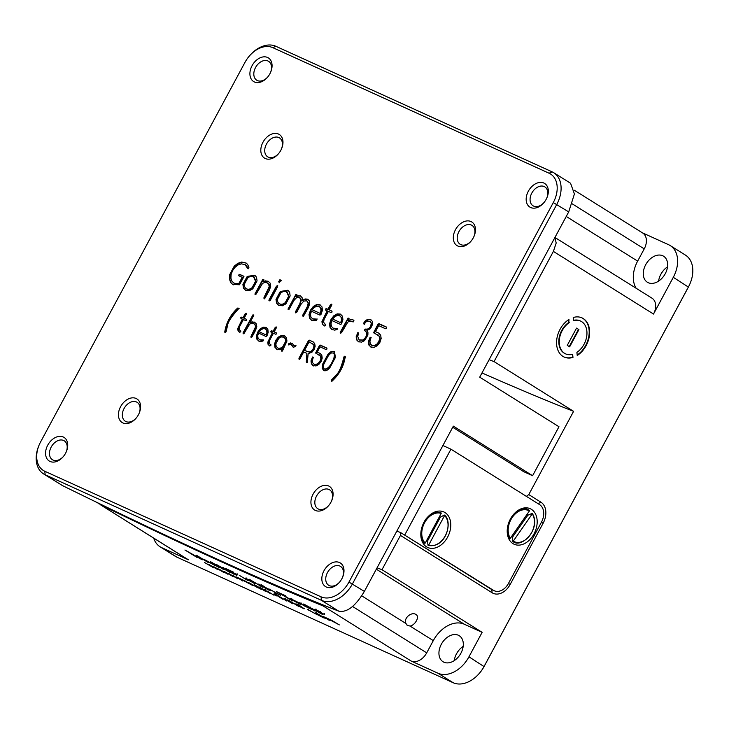 <?xml version="1.0" encoding="UTF-8"?>
<svg xmlns="http://www.w3.org/2000/svg" width="729" height="729" viewBox="0 0 729 729"><rect width="100%" height="100%" fill="white"/><g stroke="black" fill="none" stroke-linecap="round" stroke-linejoin="round"><path stroke-width="1.09" d="M583.282 318.573A21.515 15.309 114.4 0 0 582.006 317.88A21.515 15.309 114.4 0 0 573.222 317.516L573.55 320.642A18.034 12.83 114.4 0 1 580.557 321.052A18.034 12.83 114.4 0 1 581.633 321.626A18.034 12.83 114.4 0 1 586.708 336.388A18.034 12.83 114.4 0 1 576.903 352.335L577.231 355.46A21.515 15.309 114.4 0 0 589.296 336.433A21.515 15.309 114.4 0 0 583.282 318.573M577.186 355.005A21.515 15.309 114.4 0 0 588.886 335.978A21.515 15.309 114.4 0 0 582.836 318.363A21.515 15.309 114.4 0 0 581.778 317.789M352.563 606.482L426.711 652.865L433.299 640.618L410.026 626.065C414.919 625.409 420.159 616.625 415.931 614.511C411.767 611.385 403.274 618.101 405.916 623.486L361.721 595.848M416.423 614.893L415.931 614.511M410.026 626.065L407.028 625.181M662.716 255.751A15.327 10.716 -58 0 0 646.012 264.144A15.327 10.716 -58 0 0 647.334 282.214A15.327 10.716 -58 0 0 648.209 282.688A15.327 10.716 -58 0 0 664.921 274.295A15.327 10.716 -58 0 0 663.59 256.225A15.327 10.716 -58 0 0 662.716 255.751M658.606 281.102A15.327 10.716 122 0 1 660.091 275.844A15.327 10.716 122 0 1 663.445 270.486A15.327 10.716 122 0 1 667.518 266.85M443.87 662.187A15.327 10.716 -58 0 0 460.582 653.795A15.327 10.716 -58 0 0 459.252 635.724A15.327 10.716 -58 0 0 458.377 635.251A15.327 10.716 -58 0 0 441.665 643.643A15.327 10.716 -58 0 0 442.995 661.713A15.327 10.716 -58 0 0 443.87 662.187M554.933 237.472L651.99 298.179A13.933 9.741 122 0 1 653.512 314.044L673.286 277.321A27.866 19.492 -58 0 0 670.243 245.591A27.866 19.492 -58 0 0 668.648 244.734L642.322 232.779M567.271 345.346L576.548 328.114L578.926 329.599L569.65 346.831L567.271 345.346M526.147 496.522L528.771 494.59L573.595 411.338A891.795 59.104 28.3 0 1 481.987 372.938M528.771 494.59L540.918 502.19A16.721 11.901 -65.6 0 1 543.141 523.212L510.182 584.43A16.721 11.901 -65.6 0 1 492.148 592.777L400.458 535.423L381.996 569.704L482.133 632.335L468.947 656.82A27.866 19.492 122 0 1 437.938 673.204L411.211 661.057L323.056 605.917A766.389 50.793 28.3 0 1 100.265 504.659L188.419 559.799A13.933 9.741 122 0 1 187.617 559.371L100.265 504.659M153.71 538.157A27.866 19.492 -58 0 0 160.088 546.786L175.279 556.291A27.866 19.492 -58 0 0 176.883 557.147L453.137 682.709A27.866 19.492 -58 0 0 479.445 673.222A27.866 19.492 -58 0 0 484.147 666.324L688.486 286.825A27.866 19.492 -58 0 0 689.88 283.964A27.866 19.492 -58 0 0 685.442 255.104L670.243 245.591M653.512 314.044L553.384 251.414L494.052 361.593L573.595 411.338M569.294 322.61A18.034 12.83 114.4 0 0 559.38 339.368A18.034 12.83 114.4 0 0 565.64 353.893A18.034 12.83 114.4 0 0 572.648 354.303L572.976 357.429A21.515 15.309 114.4 0 1 564.2 357.064A21.515 15.309 114.4 0 1 556.765 339.477A21.515 15.309 114.4 0 1 568.966 319.484L568.857 322.409A18.034 12.83 114.4 0 0 558.933 339.167A18.034 12.83 114.4 0 0 565.194 353.683A18.034 12.83 114.4 0 0 565.412 353.784M265.566 591.392L254.366 584.658L265.611 591.319M268.554 589.998L258.54 584.111L265.374 587.419L261.228 584.685L270.35 590.472L268.627 589.861M311.511 609.344L303.902 605.708L299.573 602.765L311.356 609.225M280.51 595.247L274.241 592.367L279.298 594.654L268.782 588.85L280.51 595.274M292.73 603.749L284.31 598.819L292.794 603.639M286.615 600.896L279.772 596.75L286.779 601.015M322.519 614.429L311.647 608.305L310.199 607.849L315.074 611.102L303.711 603.995L322.701 614.565M247.65 580.402L239.267 575.299L247.833 580.539M222.855 567.317L223.612 567.754M229.826 572.374L216.404 564.465L229.881 572.274M218.809 567.299L203.673 559.179L214.536 565.294L215.975 565.75L211.109 562.496L219.001 567.435M213.706 567.827L204.576 562.533L212.458 567.034L208.868 564.474L216.577 568.893L213.834 566.752L218.144 569.832L210.307 565.339L213.743 567.773M233.371 576.757L224.231 571.463L232.114 575.965L228.523 573.413L236.232 577.824L233.49 575.682L237.8 578.762L229.963 574.27L233.398 576.703M273.329 594.408L276.71 595.921L273.393 594.299M255.095 583.874L245.026 577.979L251.961 581.359L254.713 583.018L247.915 579.947L255.168 583.738M325.225 618.238L323.712 617.837C317.707 615.121 310.736 610.319 319.092 614.62L325.334 618.402M315.128 612.907L319.092 614.62M252.699 585.478L239.495 578.498L242.793 581.031L236.196 576.903L245.245 581.04L252.854 585.597M160.088 546.786A27.866 19.492 -58 0 0 161.683 547.643L188.419 559.799M196.784 557.284L184.929 550.003L200.94 558.988L196.465 555.234L208.284 562.56L198.033 556.291L202.261 559.826L187.79 551.662L196.958 557.421M261.392 589.433L248.735 582.644L257.82 587.765L259.023 588.139L254.959 585.423L261.556 589.551M339.176 624.789L325.972 617.8L329.271 620.333L322.838 616.324L331.722 620.352L339.331 624.899M298.926 606.555L287.718 599.821L298.972 606.482M262.504 587.228L249.108 579.172L262.558 587.137M273.639 595.001L266.787 590.855L273.794 595.119M223.539 572.292L214.399 566.998L222.281 571.5L218.7 568.939L226.4 573.359L223.666 571.217L227.977 574.297L220.131 569.805L223.566 572.238M265.648 589.989L263.944 589.078L265.648 589.989M223.803 569.641L210.399 561.585L223.849 569.54M233.453 573.951L225.261 568.985L233.635 574.087M236.725 575.436L224.869 568.164L233.544 572.156L226.446 569.003L237.016 574.652L231.813 572.365L236.907 575.573M237.053 573.769L237.809 574.206M315.384 609.298L324.387 614.465L314.937 609.216M282.743 599.202L274.113 593.679L278.214 595.629L275.197 594.381L282.743 599.202M303.984 608.87L295.609 603.949L301.332 606.719L297.86 604.423L304.048 608.761M307.547 609.353L317.379 614.811L307.255 609.316M308.622 609.262L308.467 610.064M316.851 614.492L317.379 614.811M300.394 604.459L290.324 598.564L297.259 601.944L300.011 603.612L293.213 600.532L300.466 604.323M292.365 600.796L276.309 591.52L285.613 595.766L282.023 594.253L292.575 600.878M270.605 593.688L259.378 587.064L270.65 593.606M689.88 283.964L689.652 284.501A25.078 17.542 122 0 1 688.395 287.071L484.056 666.57A25.078 17.542 122 0 1 479.819 672.776L479.445 673.222M459.288 649.776A18.116 12.666 -58 0 0 455.643 655.599M663.627 270.277A18.116 12.666 -58 0 0 659.982 276.1M377.048 567.836A766.389 50.793 -151.7 0 0 381.996 569.704M97.504 502.709L99.29 504.113M396.822 531.113A766.389 50.793 -151.7 0 0 400.558 532.525L491.683 589.524A13.933 9.914 114.4 0 0 492.503 589.961L494.289 590.772A13.933 9.914 -65.6 0 1 493.46 590.326L403.019 534.065M400.458 535.423L400.558 532.525M407.538 625.573L405.916 623.486M433.299 640.618A27.866 19.492 122 0 1 464.309 624.234L482.133 632.335M426.711 652.865A13.933 9.741 122 0 1 411.211 661.057M454.267 660.602A15.327 10.716 122 0 1 455.753 655.344A15.327 10.716 122 0 1 459.106 649.986A15.327 10.716 122 0 1 463.179 646.35M636.162 288.283A27.866 19.492 -58 0 1 637.638 261.119L644.236 248.881L572.265 203.865M553.384 251.414L556.191 243.021L554.897 237.536M574.324 190.242L642.714 233.016A13.933 9.741 122 0 1 644.236 248.881M494.052 361.593A766.389 50.793 28.3 0 1 489.104 359.725M316.432 613.335L324.15 617.682L316.204 613.481L316.532 612.87M253.273 582.252L246.247 578.653L253.328 582.152M321.352 613.007L315.648 609.599L321.352 613.007M323.722 614.082L324.405 613.526M316.049 609.562L315.976 608.988L315.739 609.435M291.199 602.391L285.331 599.384L291.245 602.309M301.451 607.539L304.43 608.715L296.63 604.514L301.451 607.539M298.571 602.837L291.545 599.238L298.617 602.737M269.056 590.007L259.761 584.795L267.725 589.469L269.056 590.007L269.557 589.387M320.377 612.178L316.386 609.918L320.478 611.986M319.849 611.859L317.243 610.373L319.849 611.859M572.238 354.403L572.976 357.429M563.973 356.955A21.515 15.309 114.4 0 0 572.529 357.228M568.574 319.739L568.857 322.409M576.521 328.168L578.926 329.599M578.48 329.399L569.231 346.567M580.339 320.96A18.034 12.83 114.4 0 0 580.12 320.851A18.034 12.83 114.4 0 0 573.523 320.332M136.104 398.471A13.933 9.741 122 0 1 139.121 413.334A13.933 9.741 122 0 1 136.068 418.209A13.933 9.741 122 0 1 122.919 422.957A13.933 9.741 122 0 1 120.604 406.664A13.933 9.741 122 0 1 136.104 398.471M139.002 413.616A11.145 7.8 -58 0 0 137.116 402.317A11.145 7.8 -58 0 0 136.478 401.98A11.145 7.8 -58 0 0 124.322 408.076A11.145 7.8 -58 0 0 125.288 421.225A11.145 7.8 -58 0 0 125.926 421.562A11.145 7.8 -58 0 0 136.268 417.972M278.487 134.045A13.933 9.741 122 0 1 281.503 148.907A13.933 9.741 122 0 1 278.451 153.783A13.933 9.741 122 0 1 265.301 158.53A13.933 9.741 122 0 1 262.978 142.237A13.933 9.741 122 0 1 278.487 134.045M281.376 149.19A11.145 7.8 -58 0 0 279.489 137.899A11.145 7.8 -58 0 0 278.852 137.553A11.145 7.8 -58 0 0 266.705 143.659A11.145 7.8 -58 0 0 267.671 156.799A11.145 7.8 -58 0 0 268.308 157.136A11.145 7.8 -58 0 0 278.651 153.546M328.597 485.961A13.933 9.741 122 0 1 331.613 500.823A13.933 9.741 122 0 1 328.56 505.698A13.933 9.741 122 0 1 315.411 510.446A13.933 9.741 122 0 1 313.096 494.153A13.933 9.741 122 0 1 328.597 485.961M331.485 501.105A11.145 7.8 -58 0 0 329.608 489.806A11.145 7.8 -58 0 0 328.97 489.469A11.145 7.8 -58 0 0 316.814 495.565A11.145 7.8 -58 0 0 317.78 508.705A11.145 7.8 -58 0 0 318.418 509.052A11.145 7.8 -58 0 0 328.761 505.461M470.98 221.534A13.933 9.741 122 0 1 473.996 236.396A13.933 9.741 122 0 1 470.943 241.272A13.933 9.741 122 0 1 457.794 246.019A13.933 9.741 122 0 1 455.47 229.726A13.933 9.741 122 0 1 470.98 221.534M473.868 236.679A11.145 7.8 -58 0 0 471.982 225.379A11.145 7.8 -58 0 0 471.344 225.042A11.145 7.8 -58 0 0 459.197 231.139A11.145 7.8 -58 0 0 460.163 244.288A11.145 7.8 -58 0 0 460.801 244.625A11.145 7.8 -58 0 0 471.144 241.035M339.504 562.533A13.933 9.741 122 0 1 342.521 577.395A13.933 9.741 122 0 1 339.468 582.271A13.933 9.741 122 0 1 326.319 587.018A13.933 9.741 122 0 1 323.995 570.725A13.933 9.741 122 0 1 339.504 562.533M342.393 577.678A11.145 7.8 -58 0 0 340.507 566.378A11.145 7.8 -58 0 0 339.869 566.041A11.145 7.8 -58 0 0 327.722 572.137A11.145 7.8 -58 0 0 328.688 585.287A11.145 7.8 -58 0 0 329.326 585.624A11.145 7.8 -58 0 0 339.668 582.034M63.241 436.972A13.933 9.741 122 0 1 66.257 451.834A13.933 9.741 122 0 1 63.204 456.709A13.933 9.741 122 0 1 50.055 461.457A13.933 9.741 122 0 1 47.74 445.164A13.933 9.741 122 0 1 63.241 436.972M66.129 452.117A11.145 7.8 -58 0 0 64.252 440.817A11.145 7.8 -58 0 0 63.614 440.48A11.145 7.8 -58 0 0 51.458 446.576A11.145 7.8 -58 0 0 52.424 459.726A11.145 7.8 -58 0 0 53.062 460.063A11.145 7.8 -58 0 0 63.405 456.472M543.843 183.034A13.933 9.741 122 0 1 546.859 197.896A13.933 9.741 122 0 1 543.807 202.771A13.933 9.741 122 0 1 530.657 207.519A13.933 9.741 122 0 1 528.334 191.226A13.933 9.741 122 0 1 543.843 183.034M546.732 198.179A11.145 7.8 -58 0 0 544.845 186.879A11.145 7.8 -58 0 0 544.208 186.542A11.145 7.8 -58 0 0 532.061 192.638A11.145 7.8 -58 0 0 533.027 205.788A11.145 7.8 -58 0 0 533.664 206.125A11.145 7.8 -58 0 0 544.007 202.534M267.579 57.473A13.933 9.741 122 0 1 270.596 72.335A13.933 9.741 122 0 1 267.543 77.21A13.933 9.741 122 0 1 254.394 81.958A13.933 9.741 122 0 1 252.079 65.665A13.933 9.741 122 0 1 267.579 57.473M270.468 72.618A11.145 7.8 -58 0 0 268.591 61.318A11.145 7.8 -58 0 0 267.953 60.981A11.145 7.8 -58 0 0 255.797 67.077A11.145 7.8 -58 0 0 256.763 80.226A11.145 7.8 -58 0 0 257.401 80.564A11.145 7.8 -58 0 0 267.743 76.973M269.493 345.828L268.081 344.407L267.78 342.202L272.354 332.716L270.969 332.087L270.842 331.203L271.68 330.766L273.065 331.394L275.216 327.403L276.163 326.884L276.309 327.895L274.159 331.886L276.51 332.962L276.637 333.836L275.799 334.274L273.448 333.208L269.739 340.088L269.138 342.694L270.851 345.528L269.183 345.655M270.268 344.325L270.906 344.689M270.969 332.087L271.653 331.048L273.065 331.394M258.886 341.163L256.854 339.158L256.435 335.96L257.711 332.151L260.198 328.879L263.123 327.203L265.967 327.403L267.844 329.308L268.181 332.351L266.905 336.033L266.021 336.479L258.549 333.08L257.738 335.677L258.048 338.201L259.624 339.787L263.506 339.996L263.014 340.999L260.891 341.491L258.367 340.88M259.314 341.427L257.273 339.422L256.854 336.224L258.13 332.415L260.627 329.144L263.543 327.467L266.44 327.658M259.442 339.696L261.629 340.361L263.67 339.942M278.888 305.478L276.528 303.146L275.999 299.437L280.282 291.472L287.873 290.233L289.623 292.247L290.142 295.947L285.85 303.92L282.333 305.788L278.287 305.159M295.637 346.703L293.076 347.095L291.682 344.781L290.297 344.389L288.739 344.972L288.402 344.152L290.479 342.922L292.684 343.742L293.368 345.254L294.47 345.801L295.947 345.628L295.637 346.703M293.076 347.095L291.855 345.482M288.739 344.972L288.402 344.152M292.138 343.159L292.684 343.742M293.368 345.254L294.89 346.065L295.527 345.847L295.108 345.582M281.029 280.474L279.152 282.451L278.697 281.777L279.736 279.89L281.029 280.474L280.656 279.918M279.152 282.451L278.697 281.777L279.116 282.041L280.155 280.155L281.458 280.738M270.304 300.339L269.247 300.895L269.092 299.783L276.391 286.215L277.448 285.659L277.603 286.77L270.304 300.339M269.247 300.895L268.937 300.457L269.356 300.722L276.81 286.479L277.867 285.923M262.786 281.831L267.962 281.112L270.149 283.116L270.696 286.351L269.265 290.543L264.745 298.553L263.871 298.152L264.016 297.478L269.174 286.716L268.737 284.283L267.06 282.779L264.791 282.451L262.568 283.399L256.253 293.951L255.77 294.47L254.886 294.069L262.841 279.298L263.725 279.699L262.786 281.831L265.165 280.82L268.564 281.43M255.196 294.507L254.886 294.069L255.314 294.334L262.768 280.1L263.825 279.535M267.743 283.171L267.06 282.779M245.801 290.443L243.44 288.11L242.912 284.401L247.204 276.437L254.786 275.197L256.535 277.211L257.055 280.911L252.763 288.884L249.245 290.743L245.199 290.124M331.513 381.149L331.668 379.818L336.269 374.861C338.939 372.683 341.473 366.787 343.888 357.174C344.243 356.016 344.68 355.943 345.2 356.955C343.769 366.222 339.477 374.196 332.324 380.875L331.458 381.112M344.999 356.262L345.2 356.955M332.342 329.745L330.027 327.458L329.544 323.831L330.993 319.493L333.836 315.775L337.153 313.871L340.388 314.09L342.53 316.258L342.912 319.73L341.464 323.904L340.461 324.423L331.95 320.55L331.039 323.503L331.376 326.373L333.18 328.187L337.6 328.424L337.035 329.554L334.629 330.119L331.741 329.426M331.959 329.554L330.447 327.722L329.973 324.095L331.422 319.758L334.256 316.04L337.573 314.135L340.935 314.381M332.934 328.059L335.404 328.797L337.718 328.323M549.11 173.238L272.856 47.677A25.078 17.542 -58 0 0 249.181 56.224A25.078 17.542 -58 0 0 244.944 62.43L40.605 441.929A25.078 17.542 -58 0 0 39.348 444.499A25.078 17.542 -58 0 0 44.788 471.253L321.042 596.814A25.078 17.542 -58 0 0 348.954 582.07L553.293 202.571A25.078 17.542 -58 0 0 549.11 173.238L552.117 171.853A27.866 19.492 122 0 1 553.721 172.709A27.866 19.492 122 0 1 556.765 204.43L352.426 583.929A27.866 19.492 122 0 1 321.416 600.313L45.152 474.752A27.866 19.492 122 0 1 43.558 473.896A27.866 19.492 122 0 1 39.12 445.036L39.348 444.499M323.794 370.505L322.163 368.336L322.528 364.382L328.05 354.13L331.258 351.451L334.483 351.506L335.386 357.474L329.882 367.698C327.649 370.332 325.617 371.261 323.794 370.505L323.439 370.323M313.26 365.721L311.401 363.853L310.982 360.91L312.531 357L313.306 357.347L312.349 360.563L312.659 362.814L314.062 364.227L316.149 364.4L318.281 363.261L320.022 361.083L320.86 358.458L320.55 356.217L315.63 352.945L319.393 345.592L320.332 345.099L326.811 348.052L326.975 349.036L326.009 349.537L320.058 346.84L317.224 352.098L319.931 353.328L321.799 355.187L322.218 358.13L321.106 361.575L318.81 364.464L316.003 365.949L312.796 365.475M313.935 364.163L316.568 364.664L318.701 363.525L320.441 361.347L321.289 358.723L320.97 356.481L319.557 355.069M319.703 355.132L319.138 354.804M315.894 353.328L320.25 345.4L319.831 345.136M317.224 352.098L320.405 353.583M341.527 332.706L340.47 333.262L340.306 332.151L348.116 318.054L349 318.455L347.906 320.851L350.367 319.566L352.854 319.721L353.92 320.523L353.21 321.926L349.884 321.079L347.788 322.118L341.527 332.706M340.47 333.262L340.161 332.825L340.58 333.089L348.034 318.855L349.091 318.291M347.906 320.851L350.786 319.831L352.854 319.721L353.92 320.523M353.21 321.926L351.998 321.316M358.613 341.828L356.645 339.887L356.153 336.807L357.793 332.661L358.704 333.08L357.693 336.433L359.151 339.951L362.924 340.024C365.293 338.174 366.514 336.269 366.596 334.31L366.213 332.087L364.427 330.264L365.065 329.071L367.37 329.144L369.156 328.178L370.569 326.419L371.271 323.33L370.113 321.462L367.881 321.006L366.113 321.817L364.218 324.041L363.324 323.612L365.475 320.505L368.017 319.302L370.624 319.621L372.337 321.298L372.765 323.94L370.532 328.606L366.887 330.538L367.945 332.561L367.872 335.076L364.536 340.634L361.575 342.129L358.112 341.555M364.218 324.041L363.324 323.612L363.744 323.876L365.903 320.769L368.437 319.566L371.271 319.995M370.979 347.132L368.865 345.008L368.382 341.655L370.15 337.208L371.034 337.609L369.931 341.263L370.296 343.824L371.89 345.428L374.259 345.628L376.683 344.334L378.661 341.855L379.627 338.876L379.271 336.324L373.667 332.597L377.959 324.232L379.016 323.676L386.397 327.029L386.57 328.15L385.477 328.724L378.706 325.653L375.481 331.64L378.57 333.035L380.684 335.149L381.158 338.502L379.9 342.411L377.285 345.701L374.095 347.387L370.441 346.849M371.717 345.346L374.679 345.892L377.103 344.598L379.089 342.12L380.046 339.14L379.691 336.588L378.087 334.976M378.278 335.067L377.668 334.711M373.977 333.035L373.667 332.597L374.086 332.861L378.87 323.977L386.598 327.193M375.481 331.64L379.098 333.326M311.83 320.423L309.515 318.136L309.032 314.5L310.481 310.171L313.315 306.453L316.641 304.549L319.876 304.768L322.018 306.936L322.391 310.399L320.951 314.582L319.94 315.092L311.438 311.228L310.527 314.172L310.864 317.051L312.668 318.855L317.079 319.102L316.523 320.231L314.108 320.796L311.228 320.095M311.438 320.222L309.934 318.4L309.451 314.764L310.9 310.436L313.743 306.718L317.06 304.813L320.414 305.059M312.422 318.737L314.882 319.475L317.206 319.001M296.065 296.503L300.384 295.837L302.107 297.66L302.353 300.448L305.059 298.954L307.684 299.154L309.397 300.977L309.625 303.957L308.331 307.602L303.519 316.176L302.635 315.775L302.781 315.092L307.119 307.046L308.185 303.164L306.781 300.831L303.82 301.059L301.141 304.084L296.703 312.331L295.646 312.887L295.482 311.775L299.819 303.729L300.886 299.847L299.482 297.514L296.53 297.696L293.933 300.466L289.34 308.987L288.857 309.515L287.973 309.114L295.928 294.334L296.812 294.735L296.065 296.503L297.869 295.673L300.804 296.065M288.283 309.543L287.973 309.114L288.392 309.378L295.846 295.136L296.903 294.58M302.353 300.448L305.487 299.218L308.103 299.382M302.945 316.213L302.635 315.775L303.054 316.04L307.538 307.31L308.604 303.428L307.201 301.095M307.274 301.123L306.781 300.831M295.646 312.887L295.336 312.459L295.755 312.723L300.239 303.993L301.314 300.111L299.901 297.778M299.974 297.806L299.482 297.514M299.501 359.543L299.355 358.559L308.868 340.908L309.798 340.416L313.197 341.965L314.682 343.496L315.156 346.257L314.108 349.528L311.939 352.225L308.167 353.629L307.274 362.605L306.289 362.067L306.891 353.365L303.701 351.925L300.002 358.786L299.072 359.279L298.936 358.294L308.44 340.643L309.369 340.151L313.297 341.974M306.563 362.678L306.289 362.067M323.886 325.726L322.282 324.113L321.945 321.598L327.139 310.809L325.562 310.089L325.416 309.096L326.373 308.586L327.95 309.306L330.401 304.768L331.476 304.184L331.631 305.333L329.189 309.871L331.868 311.083L332.005 312.085L331.057 312.586L328.378 311.374L324.168 319.202L323.485 322.163L325.59 324.687L325.426 325.389L324.934 325.909L323.53 325.535M324.742 323.995L325.489 324.414M325.562 310.089L326.291 308.886L327.95 309.306M226.072 331.823L225.015 332.743L224.76 331.996C226.2 322.71 230.492 314.737 237.645 308.066L238.693 308.176L238.246 309.169C231.394 316.751 227.84 322.182 227.566 325.462L226.072 331.823M225.015 332.743L224.76 331.996M225.179 332.26C226.619 322.974 230.911 315.001 238.064 308.331L238.693 308.176M239.458 332.178L238.046 330.756L237.745 328.551L242.32 319.065L240.934 318.436L240.807 317.552L241.645 317.115L243.03 317.744L245.181 313.752L246.129 313.233L246.274 314.245L244.124 318.236L246.475 319.311L246.602 320.186L245.764 320.632L243.413 319.557L239.704 326.437L239.103 329.043L240.816 331.877L239.148 332.005M240.242 330.674L240.88 331.039M240.934 318.436L241.618 317.397L243.03 317.744M249.856 322.719L254.412 322.09L256.326 323.858L256.808 326.701L255.551 330.383L252.006 336.971L251.077 337.463L250.94 336.479L255.469 327.02L255.086 324.879L253.619 323.558L251.614 323.275L249.664 324.104L244.115 333.381L243.185 333.873L243.039 332.898L252.99 314.773L253.765 315.119L253.619 315.73L249.856 322.719L251.942 321.835L254.931 322.373M251.077 337.463L255.888 327.285L255.514 325.143L254.038 323.822M254.239 323.922L253.619 323.558M243.185 333.873L252.972 315.502L253.902 315.01M277.056 349.446L274.979 347.396L274.514 344.134L275.744 340.352L278.287 337.126L281.385 335.495L284.419 335.759L286.488 337.819L286.944 341.072L282.506 350.831L281.303 350.941L282.469 348.416L279.79 349.729L276.528 349.164M284.419 335.759L284.957 336.051M233.253 284.884L230.674 282.615L229.453 279.043L229.653 274.696L234.255 266.112L237.864 263.315L241.691 262.039L246.019 262.978L247.596 264.39L248.935 267.333L248.334 268.491L247.505 268.254L245.108 264.645L241.381 263.843L238.101 264.955L235.02 267.315L232.56 270.659L231.102 274.578L230.92 278.278L231.959 281.294L234.155 283.207L236.661 283.727L238.994 283.262L242.201 277.302L238.802 275.753L239.057 274.259L243.951 276.501L239.531 284.757L232.542 284.501M248.334 268.491L247.423 267.99M238.802 275.753L238.483 275.334L240.032 274.514L243.851 276.255M553.721 172.709L570.552 183.234L574.416 193.987L568.702 211.902L479.709 377.166L558.97 426.738L532.598 475.709L453.347 426.137L364.363 591.401C355.479 606.236 346.931 612.816 338.721 611.139A759.427 50.328 28.3 0 1 62.457 485.578L43.558 473.896M532.598 475.709L523.686 471.663L452.736 427.276M249.181 56.224L249.555 55.778A27.866 19.492 122 0 1 275.863 46.291L552.117 171.853M334.474 317.051L332.761 319.12L340.653 322.71L341.454 320.231L341.245 317.407L339.55 315.657L337.062 315.511L334.474 317.051M340.653 322.71L332.761 319.12M341.081 322.974L341.874 320.496L341.664 317.671L339.969 315.921M340.179 316.022L339.55 315.657M333.144 328.196L333.6 328.451M331.932 381.413L331.668 379.818M332.096 380.082L336.689 375.125C339.359 372.947 341.901 367.052 344.307 357.438L343.888 357.174M344.307 357.438C344.671 356.281 345.109 356.208 345.619 357.219M324.769 369.175L324.587 369.038C327.995 369.047 331.112 365.347 333.937 357.966L334.474 354.622L333.563 352.936L331.057 353.064L328.497 355.47L323.968 363.853C323.047 366.596 323.248 368.318 324.587 369.038L325.006 369.302C328.414 369.311 331.54 365.612 334.365 358.231L334.903 354.886L333.764 353.082M324.214 370.769L322.592 368.601L322.956 364.646L328.478 354.394L331.677 351.715L334.684 351.642M313.68 365.985L311.821 364.117L311.401 361.174L312.504 357.739L313.452 357.228M320.25 345.4L327.002 348.207M353.082 321.963L352.417 321.58L353.082 321.963M359.042 342.092L357.064 340.151L356.581 337.071L357.702 333.508L358.641 332.825M359.37 340.079L363.352 340.288C365.712 338.438 366.942 336.534 367.024 334.575L366.641 332.351L365.338 331.057M364.956 330.811L364.427 330.264M364.846 330.529L365.493 329.335L365.065 329.071M365.493 329.335L367.799 329.408L370.988 326.683L371.699 323.594L370.314 321.598M364.646 324.305L363.744 323.876M371.398 347.396L369.284 345.273L368.81 341.919L370.569 337.472L370.15 337.208M370.569 337.472L371.134 337.427M247.067 289.149L246.639 288.884C248.434 289.604 250.275 289.176 252.143 287.591L255.569 281.239L253.346 276.437L250.63 276.227L247.833 277.731L244.415 284.082C244.206 286.415 244.944 288.019 246.639 288.884L247.067 289.149C248.862 289.869 250.694 289.44 252.571 287.855L255.988 281.503L254.011 276.82M245.418 290.251L243.86 288.374L243.331 284.665L247.623 276.701L254.986 275.334M264.6 298.854L264.445 297.742L269.593 286.98L269.165 284.547L267.488 283.043M279.572 282.715L279.116 282.041M293.495 347.359L292.675 346.639M292.283 345.746L290.716 344.653M288.83 344.416L288.784 343.66M289.203 343.924L292.338 343.304M293.787 345.519L294.89 346.065L293.787 345.519M295.527 345.847L296.029 345.71M313.953 307.729L312.24 309.798L320.14 313.388L320.942 310.9L320.724 308.085L319.038 306.326L316.55 306.189L313.953 307.729M320.14 313.388L312.24 309.798M320.56 313.652L321.361 311.165L321.152 308.349L319.457 306.59M319.666 306.699L319.038 306.326M312.632 318.874L313.087 319.12M280.146 304.184L279.726 303.92C281.522 304.64 283.362 304.212 285.23 302.626L288.648 296.275L286.433 291.472L283.718 291.263L280.92 292.766L277.494 299.118C277.293 301.451 278.031 303.054 279.726 303.92L280.146 304.184C281.95 304.904 283.781 304.476 285.65 302.89L289.076 296.539L287.098 291.855M278.496 305.287L276.947 303.41L276.419 299.701L280.711 291.737L288.073 290.37M313.443 344.516L309.114 341.865L304.485 350.458L309.406 352.007L311.411 351.041L313.042 349.045L313.816 346.594L313.862 344.781L312.413 343.432M312.595 343.523L311.985 343.168M313.862 344.781L314.235 346.858L313.461 349.309L311.839 351.305L309.834 352.271L304.485 350.458M306.709 362.331L306.891 353.365M324.305 325.991L322.701 324.378L322.364 321.863L327.567 311.073L327.139 310.809M328.378 309.57L330.82 305.032L331.895 304.449M332.069 311.247L329.189 309.871M238.064 308.331L239.112 308.44M239.877 332.442L238.465 331.021L238.173 328.815L242.748 319.329L242.32 319.065M243.459 318.008L245.609 314.017L246.548 313.497M246.657 319.466L244.124 318.236M260.754 330.009L259.251 331.823L266.194 334.976L266.896 332.798L266.714 330.319L265.228 328.779L263.041 328.651L260.754 330.009M266.194 334.976L259.251 331.823M266.623 335.24L267.324 333.062L267.133 330.583L265.648 329.043M265.803 329.116L265.228 328.779M269.912 346.093L268.5 344.671L268.199 342.466L272.774 332.98L272.354 332.716M273.484 331.659L275.635 327.667L276.583 327.148M276.692 333.117L274.159 331.886M278.214 348.344L280.191 348.262L282.633 346.94L285.64 341.354L285.303 338.766L283.681 337.135L281.303 336.944L278.843 338.265L275.835 343.851L276.191 346.448L278.214 348.344L280.61 348.526L283.052 347.204L286.06 341.619L285.722 339.031L284.292 337.491M277.476 349.71L275.398 347.66L274.933 344.398L276.163 340.616L278.706 337.39L281.804 335.759L285.157 336.187M281.995 351.588L282.469 348.416M232.761 284.629L231.102 282.879L229.881 279.307L230.072 274.961L234.674 266.377L238.283 263.579L242.11 262.303L246.229 263.114M248.762 268.755L247.933 268.518M247.842 268.254L246.776 265.967L245.308 264.773M233.763 283.016L237.089 283.991L238.994 283.262M239.422 283.526L242.629 277.567L242.201 277.302M512.97 543.615A19.51 13.887 -65.6 0 1 510.373 519.084A19.51 13.887 -65.6 0 1 531.423 509.343A19.51 13.887 -65.6 0 1 534.02 533.874A19.51 13.887 -65.6 0 1 512.97 543.615M426.565 546.85A19.51 13.887 -65.6 0 1 423.977 522.319A19.51 13.887 -65.6 0 1 445.027 512.578A19.51 13.887 -65.6 0 1 447.615 537.109A19.51 13.887 -65.6 0 1 426.565 546.85M404.805 534.867L450.941 449.182L442.904 445.528M450.941 449.182L539.606 504.632A13.933 9.914 -65.6 0 1 541.456 522.164L508.496 583.373A13.933 9.914 -65.6 0 1 494.289 590.772M440.89 512.952L441.2 513.426L425.235 543.078L424.633 543.132A17.405 12.384 -65.6 0 1 423.904 522.502A17.405 12.384 -65.6 0 1 440.89 512.952L441.2 513.426A17.104 12.174 114.4 0 0 424.542 522.821A17.104 12.174 114.4 0 0 425.235 543.078L424.633 543.132M426.474 540.781A13.933 9.914 114.4 0 0 427.467 541.146L428.014 545.246L428.616 545.192L444.581 515.54L444.262 515.066L440.38 517.153A13.933 9.914 114.4 0 0 439.596 516.405M428.014 545.246L428.616 545.192A17.104 12.174 114.4 0 0 445.273 535.788A17.104 12.174 114.4 0 0 444.581 515.54L444.262 515.066M427.467 541.146L440.38 517.153M529.063 510.564L529.354 511.02L510.346 538.266L509.717 538.303A17.405 12.384 -65.6 0 1 511.74 516.934A17.405 12.384 -65.6 0 1 529.063 510.564L529.354 511.02A17.104 12.174 114.4 0 0 512.359 517.289A17.104 12.174 114.4 0 0 510.346 538.266L509.717 538.303M511.448 536.69A13.933 9.914 114.4 0 0 512.405 537.309L512.633 541.164L513.262 541.128L532.27 513.881L531.979 513.435L527.778 515.266A13.933 9.914 114.4 0 0 527.085 514.273M512.633 541.164L513.262 541.128A17.104 12.174 114.4 0 0 530.256 534.858A17.104 12.174 114.4 0 0 532.27 513.881L531.979 513.435M512.405 537.309L527.778 515.266M468.947 656.82L484.056 666.57M688.395 287.071L673.286 277.321M161.683 547.643L176.883 557.147M453.137 682.709L437.938 673.204M464.309 624.234L376.319 569.194M637.638 261.119L566.242 216.458M493.46 590.326L491.683 589.524L492.148 592.777M508.432 583.482L510.182 584.43M541.392 522.274L543.141 523.212M538.084 503.684L540.918 502.19M568.702 211.902L553.293 202.571M348.954 582.07L364.363 591.401M338.721 611.139L321.416 600.313L321.042 596.814M44.788 471.253L45.152 474.752L62.457 485.578M272.856 47.677L275.863 46.291M259.05 588.203L259.387 587.592M246.129 578.662L246.457 578.042M216.012 565.822L216.34 565.212M310.162 607.767L310.49 607.157M275.052 594.226L275.38 593.616M285.23 599.384L285.558 598.773M296.475 604.514L296.803 603.904M291.418 599.247L291.755 598.637M300.649 603.439L300.977 602.828M259.579 584.795L259.907 584.184M320.359 612.041L320.687 611.431M424.706 543.287C416.541 536.635 422.793 509.744 441.118 512.924M428.16 545.447C446.039 548.691 453.073 521.59 444.572 515.084M509.753 538.421C500.276 527.404 519.531 501.352 529.345 510.564M512.733 541.337C521.381 549.393 541.62 528.334 532.325 513.489"/></g></svg>
